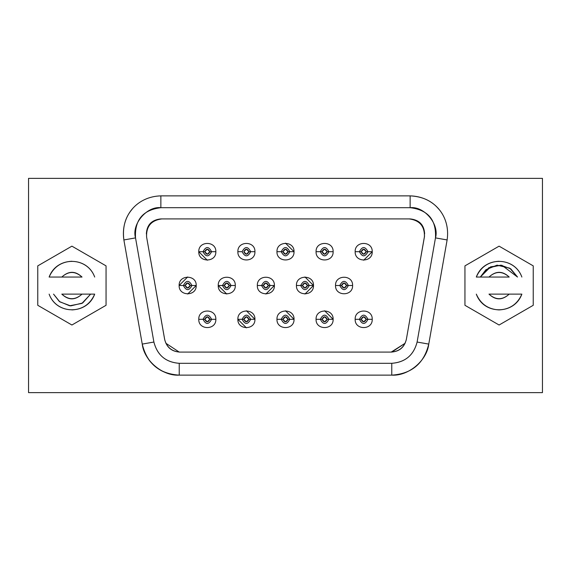<?xml version="1.0" encoding="UTF-8"?>
<svg xmlns="http://www.w3.org/2000/svg" width="571" height="571" viewBox="0 0 571 571"><rect width="100%" height="100%" fill="white"/><g stroke="black" fill="none" stroke-linecap="round" stroke-linejoin="round"><path stroke-width="0.86" d="M207.309 260.233L198.772 251.697C198.301 240.691 216.309 240.691 215.845 251.697C216.309 262.703 198.301 262.703 198.772 251.697L198.772 251.697C198.301 262.703 216.309 262.703 215.845 251.697L211.577 251.697L215.845 251.697C216.309 240.691 198.301 240.691 198.772 251.697L203.04 251.697L198.772 251.697M187.673 294.036L196.21 285.5C196.674 296.506 178.666 296.506 179.137 285.5C178.666 274.494 196.674 274.494 196.21 285.5L191.942 285.5L196.21 285.5C196.674 274.494 178.666 274.494 179.137 285.5C178.666 296.506 196.674 296.506 196.21 285.5M187.673 276.964L179.137 285.5L183.405 285.5L179.137 285.5M246.401 327.84L237.864 319.303C237.4 308.297 255.408 308.297 254.937 319.303C255.408 330.309 237.4 330.316 237.864 319.303L237.864 319.303C237.4 330.309 255.408 330.309 254.937 319.303L250.669 319.303L254.937 319.303C255.408 308.297 237.4 308.297 237.864 319.303L242.133 319.303L237.864 319.303M246.401 310.767L254.937 319.303M226.766 294.036L218.229 285.5C217.765 296.506 235.773 296.506 235.302 285.5C235.773 296.506 217.765 296.506 218.229 285.5C217.765 274.494 235.773 274.494 235.302 285.5L231.034 285.5L235.302 285.5C235.773 274.494 217.765 274.494 218.229 285.5C217.765 296.506 235.773 296.506 235.302 285.5M285.5 243.16L294.036 251.697C294.508 262.703 276.492 262.703 276.964 251.697C276.492 240.691 294.508 240.691 294.036 251.697L289.768 251.697L294.036 251.697C294.508 240.691 276.492 240.691 276.964 251.697L276.964 251.697C276.492 262.703 294.508 262.703 294.036 251.697M285.5 310.767L294.036 319.303C294.508 330.309 276.492 330.316 276.964 319.303C276.492 308.297 294.508 308.297 294.036 319.303L289.768 319.303L294.036 319.303C294.508 308.297 276.492 308.297 276.964 319.303L276.964 319.303C276.492 330.309 294.508 330.309 294.036 319.303M265.865 294.036L274.401 285.5C274.872 296.506 256.864 296.506 257.328 285.5C256.857 274.494 274.872 274.494 274.401 285.5L270.133 285.5L274.401 285.5C274.872 274.494 256.857 274.494 257.328 285.5L257.328 285.5C256.857 296.506 274.872 296.506 274.401 285.5M324.599 310.767L333.136 319.303C333.6 330.309 315.592 330.316 316.063 319.303C315.592 308.297 333.6 308.297 333.136 319.303L328.867 319.303L333.136 319.303C333.6 308.297 315.592 308.297 316.063 319.303L316.063 319.303C315.592 330.309 333.6 330.309 333.136 319.303M304.964 294.036L313.5 285.5C313.971 296.506 295.956 296.506 296.428 285.5L296.428 285.5C295.956 274.494 313.971 274.494 313.5 285.5L309.232 285.5L313.5 285.5C313.971 274.494 295.956 274.494 296.428 285.5L296.428 285.5C295.956 296.506 313.971 296.506 313.5 285.5L304.964 276.964M363.691 260.233L372.228 251.697C372.699 262.703 354.691 262.703 355.155 251.697C354.691 240.691 372.699 240.691 372.228 251.697L367.96 251.697L372.228 251.697C372.699 240.691 354.691 240.691 355.155 251.697L355.155 251.697C354.691 262.703 372.699 262.703 372.228 251.697M28.55 178.366L542.45 178.366L542.45 392.634L28.55 392.634L28.55 178.366L28.55 392.634L542.45 392.634L542.45 178.366L28.55 178.366M179.23 375.133C159.302 373.841 146.975 363.491 142.243 344.092C144.099 360.829 162.842 376.246 179.23 375.133L179.23 363.306L179.23 375.133L391.77 375.133L391.77 363.306L391.77 375.133C408.158 376.246 426.901 360.829 428.757 344.099L417.108 342.043L428.757 344.092L447.122 239.948L435.473 237.893L447.122 239.948C450.676 216.202 434.138 196.495 410.135 195.867L410.135 207.694L410.135 195.867L160.865 195.867L160.865 207.694L410.135 207.694C428.022 209.843 436.465 219.906 435.473 237.893L417.108 342.043C413.64 355.241 405.196 362.328 391.77 363.306L179.23 363.306C165.804 362.328 157.36 355.241 153.892 342.043L135.527 237.893L123.878 239.948L135.527 237.893C134.535 219.906 142.978 209.843 160.865 207.694L160.865 195.867C136.862 196.495 120.324 216.202 123.878 239.948C120.324 216.202 136.862 196.495 160.865 195.867L410.135 195.867C434.138 196.495 450.676 216.202 447.122 239.948L428.757 344.092C424.025 363.491 411.698 373.841 391.77 375.133L179.23 375.133C169.516 374.797 161.465 371.864 155.084 366.346C148.546 361.022 144.263 353.606 142.243 344.092L123.878 239.948C122.337 227.701 125.078 217.48 132.094 209.286M410.135 195.867C422.461 196.481 432.054 200.949 438.906 209.286M464.944 305.299L464.944 265.872L499.09 246.158L464.944 265.872L464.944 305.299L464.944 265.872L499.09 246.158L533.235 265.872L533.235 305.299L499.09 325.013L464.944 305.299L499.09 325.013L464.944 305.299L499.09 325.013L533.235 305.299L533.235 265.872L499.09 246.158L464.944 265.872L464.944 305.299M106.056 265.872L106.056 305.299L71.91 325.013L37.765 305.299L37.765 265.872L71.91 246.158L106.056 265.872L71.91 246.158L37.765 265.872L37.765 305.299L71.91 325.013L106.056 305.299L106.056 265.872M153.892 342.043L142.243 344.092L153.892 342.043C157.268 355.169 165.718 362.257 179.23 363.306L391.77 363.306C405.282 362.257 413.732 355.169 417.108 342.043L435.473 237.893C439.577 224.267 424.267 206.024 410.135 207.694L160.865 207.694C146.733 206.024 131.423 224.267 135.527 237.893L153.892 342.043M123.878 239.948L142.243 344.092M53.546 294.122L59.377 301.517L69.633 305.785L81.917 303.415L90.625 294.122L82.667 302.994L70.683 305.906L59.769 301.816L53.56 294.122M517.512 277.049L501.902 265.272L490.639 266.814L480.311 277.049L485.907 269.726L497.055 265.151L509.746 268.17L517.526 277.049L510.767 268.848L500.853 265.158L488.883 267.685L480.29 277.049M61.804 277.049L49.127 277.049L61.804 277.049C68.656 270.761 75.393 270.761 82.024 277.049L61.804 277.049L82.024 277.049C75.279 270.968 68.541 270.968 61.804 277.049M82.024 294.122L94.693 294.122L82.024 294.122C75.172 300.41 68.434 300.41 61.804 294.122L82.024 294.122L61.804 294.122C68.541 300.203 75.279 300.203 82.024 294.122M146.362 233.846C147.254 224.71 152.086 219.735 160.865 218.914C151.715 219.864 146.875 224.838 146.362 233.846L146.362 233.846C147.254 224.71 152.086 219.735 160.865 218.914L160.993 218.936M406.202 340.123L406.352 339.388C404.411 347.325 399.372 351.558 391.221 352.086L405.117 343.264L391.77 352.086L179.779 352.086C171.628 351.558 166.589 347.325 164.648 339.388L146.59 236.951C145.998 226.209 151.037 220.199 161.721 218.914L410.135 218.914C418.914 219.735 423.746 224.71 424.638 233.846C424.125 224.838 419.285 219.864 410.135 218.914C418.914 219.735 423.746 224.71 424.638 233.846L424.638 233.846M179.23 352.086L165.883 343.264L179.23 352.086L391.221 352.086C399.286 351.458 404.332 347.225 406.352 339.388L424.553 235.959M509.196 294.122L521.873 294.122L509.196 294.122C502.344 300.41 495.607 300.41 488.976 294.122L509.196 294.122L488.976 294.122C495.721 300.203 502.459 300.203 509.196 294.122M488.976 277.049L476.307 277.049L488.976 277.049C495.828 270.761 502.566 270.761 509.196 277.049L488.976 277.049L509.196 277.049C502.459 270.968 495.721 270.968 488.976 277.049M94.693 277.049C87.135 256.015 56.75 256.322 49.127 277.049C56.779 256.158 87.049 256.158 94.693 277.049M49.127 277.049C53.474 267.1 61.068 261.832 71.91 261.254M49.127 294.122C56.686 315.156 87.078 314.849 94.693 294.122C87.049 315.014 56.779 315.014 49.127 294.122M94.693 294.122C90.346 304.072 82.752 309.332 71.91 309.917M160.865 218.936L161.721 218.914C151.229 220.356 146.19 226.373 146.59 236.951L164.798 340.123M424.41 236.951C424.81 226.373 419.771 220.356 409.279 218.914C419.963 220.199 425.002 226.209 424.41 236.951L406.352 339.388M476.307 294.122C483.865 315.156 514.25 314.849 521.873 294.122C514.221 315.014 483.951 315.014 476.307 294.122C483.951 315.014 514.221 315.014 521.873 294.122C517.526 304.072 509.932 309.332 499.09 309.917C488.248 309.332 480.654 304.072 476.307 294.122M521.873 277.049C514.314 256.015 483.923 256.322 476.307 277.049C483.951 256.158 514.221 256.158 521.873 277.049C514.221 256.158 483.951 256.158 476.307 277.049C480.654 267.1 488.248 261.832 499.09 261.254M164.648 339.388C166.668 347.225 171.714 351.458 179.779 352.086M409.279 218.914L161.721 218.914M391.77 352.086L391.221 352.086L391.77 352.079M179.637 352.086L179.094 352.086M160.772 218.914L161.622 218.914M409.343 218.914L410.192 218.914M352.6 285.5C353.064 296.506 335.056 296.506 335.527 285.5C335.056 274.494 353.064 274.494 352.6 285.5L348.331 285.5L352.6 285.5C353.064 274.494 335.056 274.494 335.527 285.5L335.527 285.5C335.056 296.506 353.064 296.506 352.6 285.5M372.228 319.303C372.699 330.309 354.691 330.316 355.155 319.303C354.691 308.297 372.699 308.297 372.228 319.303L367.96 319.303L372.228 319.303C372.699 308.297 354.691 308.297 355.155 319.303L355.155 319.303C354.691 330.309 372.699 330.309 372.228 319.303M333.136 251.697C333.6 262.703 315.592 262.703 316.063 251.697C315.592 240.691 333.6 240.691 333.136 251.697L328.867 251.697L333.136 251.697C333.6 240.691 315.592 240.691 316.063 251.697L316.063 251.697C315.592 262.703 333.6 262.703 333.136 251.697M254.937 251.697C255.408 262.703 237.4 262.703 237.864 251.697C237.4 240.691 255.408 240.691 254.937 251.697L250.669 251.697L254.937 251.697C255.408 240.691 237.4 240.691 237.864 251.697L237.864 251.697C237.4 262.703 255.408 262.703 254.937 251.697M215.845 319.303C216.309 330.309 198.301 330.316 198.772 319.303C198.301 308.297 216.309 308.297 215.845 319.303L211.577 319.303L215.845 319.303C216.309 308.297 198.301 308.297 198.772 319.303L198.772 319.303C198.301 330.309 216.309 330.309 215.845 319.303M339.795 285.5L335.527 285.5L339.795 285.5C342.636 279.997 345.484 279.997 348.331 285.5C345.484 291.003 342.636 291.003 339.795 285.5C342.636 291.003 345.484 291.003 348.331 285.5L346.618 285.5C344.913 288.805 343.207 288.805 341.501 285.5L339.795 285.5L341.501 285.5C343.207 282.195 344.913 282.195 346.618 285.5L348.331 285.5C345.484 279.997 342.636 279.997 339.795 285.5M300.696 285.5L296.428 285.5L300.696 285.5C303.544 279.997 306.384 279.997 309.232 285.5C306.384 291.003 303.544 291.003 300.696 285.5C303.544 291.003 306.384 291.003 309.232 285.5L307.526 285.5C305.813 288.805 304.107 288.805 302.402 285.5L300.696 285.5L302.402 285.5C304.107 282.195 305.82 282.195 307.526 285.5L309.232 285.5C306.384 279.997 303.544 279.997 300.696 285.5M261.597 285.5L257.328 285.5L261.597 285.5C264.444 279.997 267.292 279.997 270.133 285.5C267.292 291.003 264.444 291.003 261.597 285.5C264.444 291.003 267.292 291.003 270.133 285.5L268.427 285.5C266.721 288.805 265.015 288.805 263.302 285.5L261.597 285.5L263.302 285.5C265.015 282.195 266.721 282.195 268.427 285.5L270.133 285.5C267.292 279.997 264.444 279.997 261.597 285.5M222.497 285.5L218.229 285.5L222.497 285.5C225.345 279.997 228.193 279.997 231.034 285.5C228.193 291.003 225.345 291.003 222.497 285.5C225.345 291.003 228.193 291.003 231.034 285.5L229.328 285.5C227.622 288.805 225.916 288.805 224.21 285.5L222.497 285.5L224.21 285.5C225.916 282.195 227.622 282.195 229.328 285.5L231.034 285.5C228.193 279.997 225.345 279.997 222.497 285.5M359.423 319.303L355.155 319.303L359.423 319.303C362.271 313.8 365.119 313.8 367.96 319.303C365.119 324.806 362.271 324.806 359.423 319.303C362.271 324.806 365.119 324.806 367.96 319.303L366.254 319.303C364.548 322.608 362.842 322.608 361.136 319.303L359.423 319.303L361.136 319.303C362.842 316.006 364.548 316.006 366.254 319.303L367.96 319.303C365.119 313.8 362.271 313.8 359.423 319.303M359.423 251.697L355.155 251.697L359.423 251.697C362.271 246.194 365.119 246.194 367.96 251.697C365.119 257.2 362.271 257.2 359.423 251.697C362.271 257.2 365.119 257.2 367.96 251.697L366.254 251.697C364.548 254.994 362.842 254.994 361.136 251.697L359.423 251.697L361.136 251.697C362.842 248.392 364.548 248.392 366.254 251.697L367.96 251.697C365.119 246.194 362.271 246.194 359.423 251.697M320.331 319.303L316.063 319.303L320.331 319.303C323.172 313.8 326.02 313.8 328.867 319.303C326.02 324.806 323.172 324.806 320.331 319.303C323.172 324.806 326.02 324.806 328.867 319.303L327.154 319.303C325.449 322.608 323.743 322.608 322.037 319.303L320.331 319.303L322.037 319.303C323.743 316.006 325.449 316.006 327.162 319.303L328.867 319.303C326.02 313.8 323.172 313.8 320.331 319.303M320.331 251.697L316.063 251.697L320.331 251.697C323.172 246.194 326.02 246.194 328.867 251.697C326.02 257.2 323.172 257.2 320.331 251.697C323.172 257.2 326.02 257.2 328.867 251.697L327.154 251.697C325.449 254.994 323.743 254.994 322.037 251.697L320.331 251.697L322.037 251.697C323.743 248.392 325.449 248.392 327.162 251.697L328.867 251.697C326.02 246.194 323.172 246.194 320.331 251.697M281.232 319.303L276.964 319.303L281.232 319.303C284.08 313.8 286.92 313.8 289.768 319.303C286.92 324.806 284.08 324.806 281.232 319.303C284.08 324.806 286.92 324.806 289.768 319.303L288.062 319.303C286.356 322.608 284.644 322.608 282.938 319.303L281.232 319.303L282.938 319.303C284.644 316.006 286.356 316.006 288.062 319.303L289.768 319.303C286.92 313.8 284.08 313.8 281.232 319.303M281.232 251.697L276.964 251.697L281.232 251.697C284.08 246.194 286.92 246.194 289.768 251.697C286.92 257.2 284.08 257.2 281.232 251.697C284.08 257.2 286.92 257.2 289.768 251.697L288.062 251.697C286.356 254.994 284.644 254.994 282.938 251.697L281.232 251.697L282.938 251.697C284.644 248.392 286.356 248.392 288.062 251.697L289.768 251.697C286.92 246.194 284.08 246.194 281.232 251.697M242.133 251.697L237.864 251.697L242.133 251.697C244.98 246.194 247.828 246.194 250.669 251.697C247.828 257.2 244.98 257.2 242.133 251.697C244.98 257.2 247.828 257.2 250.669 251.697L248.963 251.697C247.257 254.994 245.551 254.994 243.838 251.697L243.846 251.697C245.551 248.392 247.257 248.392 248.963 251.697L250.669 251.697C247.828 246.194 244.98 246.194 242.133 251.697M203.04 319.303L198.772 319.303L203.04 319.303C205.881 313.8 208.729 313.8 211.577 319.303C208.729 324.806 205.881 324.806 203.04 319.303C205.881 324.806 208.729 324.806 211.577 319.303L209.864 319.303C208.158 322.608 206.452 322.608 204.746 319.303L203.04 319.303L204.746 319.303C206.452 316.006 208.158 316.006 209.864 319.303L211.577 319.303C208.729 313.8 205.881 313.8 203.04 319.303M191.942 285.5C189.094 291.003 186.246 291.003 183.405 285.5C186.246 279.997 189.094 279.997 191.942 285.5L190.229 285.5C188.523 288.805 186.817 288.805 185.111 285.5L183.405 285.5C186.246 291.003 189.094 291.003 191.942 285.5C189.094 279.997 186.246 279.997 183.405 285.5L185.111 285.5C186.817 282.195 188.523 282.195 190.229 285.5L191.942 285.5M250.669 319.303C247.828 324.806 244.98 324.806 242.133 319.303C244.98 313.8 247.828 313.8 250.669 319.303L248.963 319.303C247.257 322.608 245.551 322.608 243.838 319.303L242.133 319.303C244.98 324.806 247.828 324.806 250.669 319.303C247.828 313.8 244.98 313.8 242.133 319.303L243.846 319.303C245.551 316.006 247.257 316.006 248.963 319.303L250.669 319.303M211.577 251.697C208.729 257.2 205.881 257.2 203.04 251.697C205.881 246.194 208.729 246.194 211.577 251.697L209.864 251.697C208.158 254.994 206.452 254.994 204.746 251.697L203.04 251.697C205.881 257.2 208.729 257.2 211.577 251.697C208.729 246.194 205.881 246.194 203.04 251.697L204.746 251.697C206.452 248.392 208.158 248.392 209.864 251.697L211.577 251.697M346.618 285.5L344.063 282.938L341.501 285.5L344.063 288.062L346.618 285.5M307.526 285.5L304.964 282.938L302.402 285.5L304.964 288.062L307.526 285.5M268.427 285.5L265.865 282.938L263.302 285.5L265.865 288.062L268.427 285.5M229.328 285.5L226.766 282.938L224.21 285.5L226.766 288.062L229.328 285.5M190.229 285.5L187.673 282.938L185.111 285.5L187.673 288.062L190.229 285.5M366.254 319.303L363.691 316.741L361.136 319.303L363.691 321.866L366.254 319.303M366.254 251.697L363.691 249.134L361.136 251.697L363.691 254.259L366.254 251.697M327.162 319.303L324.599 316.741L322.037 319.303L324.599 321.866L327.162 319.303M327.162 251.697L324.599 249.134L322.037 251.697L324.599 254.259L327.162 251.697M288.062 319.303L285.5 316.741L282.938 319.303L285.5 321.866L288.062 319.303M288.062 251.697L285.5 249.134L282.938 251.697L285.5 254.259L288.062 251.697M248.963 319.303L246.401 316.741L243.838 319.303L246.401 321.866L248.963 319.303M248.963 251.697L246.401 249.134L243.838 251.697L246.401 254.259L248.963 251.697M209.864 319.303L207.309 316.741L204.746 319.303L207.309 321.866L209.864 319.303M209.864 251.697L207.309 249.134L204.746 251.697L207.309 254.259L209.864 251.697"/></g></svg>
